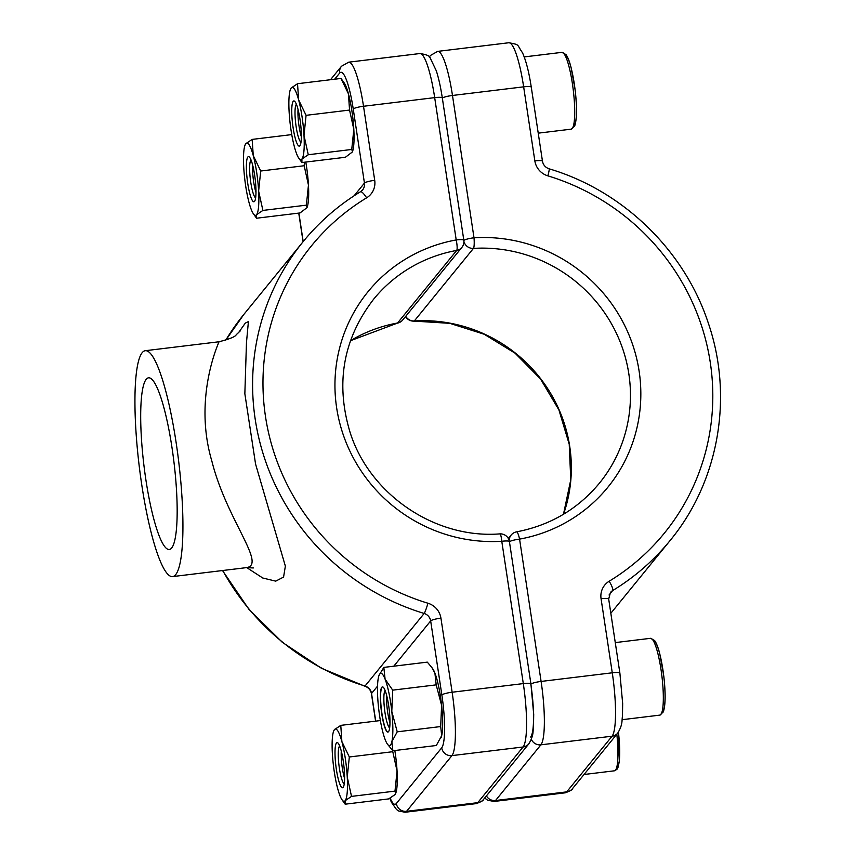 <?xml version="1.0" encoding="UTF-8"?>
<svg xmlns="http://www.w3.org/2000/svg" width="855" height="855" viewBox="0 0 855 855"><rect width="100%" height="100%" fill="white"/><g stroke="black" fill="none" stroke-linecap="round" stroke-linejoin="round"><path stroke-width="1.28" d="M238.427 332.841L245.289 323.126L248.41 321.576L246.464 342.663L244.851 393.728L255.57 464.062L285.367 566.128L283.571 577.072L275.748 581.144L262.795 578.023L246.721 567.602M172.635 576.591A113.768 19.879 83.1 0 1 141.748 484.742A113.768 19.879 83.1 0 1 145.232 350.71A113.768 19.879 83.1 0 1 178.663 461.262A113.768 19.879 83.1 0 1 172.635 576.591L246.432 567.635C266.888 564.717 226.586 519.797 211.933 461.379C192.749 397.062 219.5 341.092 219.04 341.765C229.728 338.975 235.446 336.646 236.183 334.775L240.148 331.024M171.994 447.625A86.462 15.101 -96.9 0 0 148.524 377.814A86.462 15.101 -96.9 0 0 143.939 465.473A86.462 15.101 -96.9 0 0 169.343 549.487A86.462 15.101 -96.9 0 0 171.994 447.625M389.966 722.753A18.703 3.27 83.1 0 1 387.678 712.29A18.703 3.27 83.1 0 1 386.652 695.425M344.597 778.445A18.703 3.27 83.1 0 1 342.31 767.982A18.703 3.27 83.1 0 1 341.284 751.118M255.976 192.482A18.703 3.27 83.1 0 1 253.689 182.019A18.703 3.27 83.1 0 1 252.663 165.154M301.355 136.8A18.703 3.27 83.1 0 1 299.068 126.326A18.703 3.27 83.1 0 1 298.032 109.461M389.645 727.947A19.109 3.335 83.1 0 1 384.942 712.322A19.109 3.335 83.1 0 1 384.376 692.229A19.109 3.335 83.1 0 1 385.103 690.466M441.02 737.78A36.402 6.359 83.1 0 0 441.105 737.587A36.402 6.359 83.1 0 0 441.682 735.642L440.688 726.558L397.222 731.827L391.868 741.68A36.402 6.359 83.1 0 1 387.401 744.096L392.862 750.765L436.317 745.496L441.682 735.642A36.402 6.359 -96.9 0 0 441.608 705.332L436.178 684.866L434.917 673.12L431.796 667.456L427.297 662.133L383.831 667.402L379.054 675.311A36.402 6.359 83.1 0 1 385.092 679.159L383.831 667.402M397.222 731.827L391.793 711.371A36.402 6.359 83.1 0 1 391.868 741.68L392.862 750.765M440.688 726.558L441.608 705.332A36.402 6.359 -96.9 0 0 434.917 673.12A36.402 6.359 -96.9 0 0 432.758 668.802L431.796 667.456M392.712 690.145L385.092 679.159A36.402 6.359 83.1 0 1 391.793 711.371L392.712 690.145L436.178 684.866M380.988 689.344A22.754 3.976 83.1 0 1 382.431 686.886A22.754 3.976 83.1 0 1 388.405 703.964A22.754 3.976 83.1 0 1 389.356 729.604A22.754 3.976 83.1 0 1 387.913 732.062A22.754 3.976 83.1 0 1 381.929 714.972A22.754 3.976 83.1 0 1 380.988 689.344M387.401 744.096A36.402 6.359 83.1 0 1 385.242 739.789A36.402 6.359 83.1 0 1 378.551 707.577A36.402 6.359 83.1 0 1 378.476 677.256A36.402 6.359 83.1 0 1 379.054 675.311M388.02 732.04A22.754 3.976 83.1 0 1 381.448 709.928A22.754 3.976 83.1 0 1 382.548 686.875M344.255 783.779A19.109 3.335 83.1 0 1 338.975 765.257A19.109 3.335 83.1 0 1 339.67 746.02M380.379 720.562L340.782 725.371L341.872 741.563L349.332 756.985L347.248 777.077L351.523 796.39L394.989 791.121L397.062 771.028A36.402 6.359 -96.9 0 0 394.828 750.53M345.174 804.192L345.174 800.675A36.402 6.359 83.1 0 1 342.032 799.788L345.174 804.192L388.64 798.912L394.989 794.626L395.726 793.28A36.402 6.359 -96.9 0 0 397.062 771.028L392.787 751.705L349.332 756.985M395.576 793.664L394.989 791.121M342.032 799.788A36.402 6.359 83.1 0 1 337.725 788.759A36.402 6.359 83.1 0 1 332.349 753.255A36.402 6.359 83.1 0 1 333.685 731.004L334.433 729.646A36.402 6.359 83.1 0 1 341.872 741.563A36.402 6.359 83.1 0 1 347.248 777.077A36.402 6.359 -96.9 0 1 345.174 800.675L351.523 796.39M333.685 731.004A36.402 6.359 83.1 0 1 334.433 729.646L340.782 725.371M343.154 787.359A22.754 3.976 -96.9 0 0 343.454 786.889A22.754 3.976 -96.9 0 0 343.742 764.68A22.754 3.976 -96.9 0 0 338.153 743.187A22.754 3.976 -96.9 0 0 335.737 764.627A22.754 3.976 -96.9 0 0 343.154 787.359M255.634 197.815A19.109 3.335 83.1 0 1 250.355 179.293A19.109 3.335 83.1 0 1 251.06 160.056M291.758 134.598L252.161 139.408L253.262 155.599L260.711 171.021L258.627 191.114L262.902 210.426L306.368 205.157L308.452 185.065A36.402 6.359 -96.9 0 0 305.791 162.065M304.423 162.236L304.177 165.742L260.711 171.021M304.177 165.742L308.452 185.065A36.402 6.359 -96.9 0 1 307.116 207.316L306.368 205.157M306.956 207.701L300.02 212.948L256.553 218.228L253.411 213.825A36.402 6.359 83.1 0 1 249.104 202.806A36.402 6.359 83.1 0 1 243.728 167.291A36.402 6.359 83.1 0 1 245.064 145.04A36.402 6.359 83.1 0 1 245.813 143.683L252.161 139.408M256.553 218.228L256.553 214.712L262.902 210.426M245.064 145.04L245.813 143.683A36.402 6.359 83.1 0 1 253.262 155.599A36.402 6.359 83.1 0 1 258.627 191.114A36.402 6.359 -96.9 0 1 256.553 214.712A36.402 6.359 83.1 0 1 253.411 213.825M254.534 201.395A22.754 3.976 -96.9 0 0 254.833 200.925A22.754 3.976 -96.9 0 0 255.132 178.716A22.754 3.976 -96.9 0 0 249.532 157.224A22.754 3.976 -96.9 0 0 247.116 178.663A22.754 3.976 -96.9 0 0 254.534 201.395M301.003 142.133A19.109 3.335 83.1 0 1 295.723 123.612A19.109 3.335 83.1 0 1 296.429 104.363M340.995 78.446L348.445 93.868A36.402 6.359 -96.9 0 0 344.138 82.839L340.995 78.446L297.529 83.715L298.63 99.907L306.079 115.329L303.995 135.421L308.27 154.744L351.736 149.465L353.82 129.372A36.402 6.359 -96.9 0 0 348.445 93.868L349.545 110.06L306.079 115.329M349.545 110.06L353.82 129.372A36.402 6.359 -96.9 0 1 352.484 151.624L351.736 149.465M352.324 152.019L345.388 157.267L301.922 162.536L298.78 158.132A36.402 6.359 83.1 0 1 294.473 147.113A36.402 6.359 83.1 0 1 289.108 111.599A36.402 6.359 83.1 0 1 290.433 89.358A36.402 6.359 83.1 0 1 291.181 88.001L297.529 83.715M301.922 162.536L301.922 159.019L308.27 154.744M290.433 89.358L291.181 88.001A36.402 6.359 83.1 0 1 298.63 99.907A36.402 6.359 83.1 0 1 303.995 135.421A36.402 6.359 -96.9 0 1 301.922 159.019A36.402 6.359 83.1 0 1 298.78 158.132M299.913 145.703A22.754 3.976 -96.9 0 0 300.201 145.243A22.754 3.976 -96.9 0 0 300.5 123.035A22.754 3.976 -96.9 0 0 294.9 101.542A22.754 3.976 -96.9 0 0 292.485 122.981A22.754 3.976 -96.9 0 0 299.913 145.703M531.276 87.167A9.106 1.486 171.4 0 0 523.645 86.836A54.613 9.544 -96.9 0 0 508.821 42.75C520.182 44.877 516.452 44.129 522.49 52.743C526.092 60.812 529.021 72.29 531.276 87.167L542.476 161.232A9.106 1.486 171.4 0 0 534.845 160.9L523.645 86.836L452.477 95.471L474.001 237.786A154.723 150.234 -140.8 0 1 639.123 371.188A154.723 150.234 -140.8 0 1 519.573 539.12A9.106 1.678 -100.3 0 0 516.57 531.853C550.192 525.376 577.809 509.163 599.408 483.193A145.617 141.396 39.2 0 0 613.099 326.738A145.617 141.396 39.2 0 0 473.446 248.399L414.322 320.956A145.617 141.396 -140.8 0 1 563.509 514.25M610.855 613.249L610.833 613.27A236.632 229.771 39.2 0 0 610.855 613.249L669.978 540.681A236.632 229.771 -140.8 0 1 612.629 590.591L609.049 594.995M612.073 736.198L540.905 744.823L495.537 800.515L566.705 791.88L612.073 736.198A54.613 9.544 -96.9 0 0 612.266 672.8L601.065 598.735A9.106 1.486 -8.6 0 1 608.685 599.056L619.886 673.12L622.664 703.547L622.461 716.255C621.649 720.776 623.039 724.132 617.78 733.066A9.106 8.839 -140.8 0 1 612.073 736.198M530.666 737.031A45.507 7.952 -96.9 0 0 530.827 684.203M509.43 541.76A9.106 1.486 171.4 0 1 519.573 539.12L541.097 681.435L612.266 672.8A9.106 1.486 -8.6 0 1 619.886 673.12M608.685 599.056L610.427 592.515A9.106 8.839 39.2 0 1 612.629 590.591A9.106 2.063 -121.3 0 0 609.155 581.24A18.201 17.677 39.2 0 0 601.065 598.735M609.155 581.24A227.537 220.932 39.2 0 0 710.291 362.552A227.537 220.932 39.2 0 0 547.841 175.841A9.106 0.844 -73.1 0 0 549.113 168.82C622.878 190.612 684.577 250.462 708.368 323.286C733.697 397.051 718.777 481.76 669.978 540.681M534.845 160.9A18.201 17.677 39.2 0 0 547.841 175.841M530.955 684.075A9.106 1.486 171.4 0 1 541.097 681.435A54.613 9.544 83.1 0 1 540.905 744.823A9.106 8.839 -140.8 0 1 531.329 739.319M486.41 795.909A9.106 8.839 -140.8 0 0 495.537 800.515A54.613 9.544 83.1 0 1 494.051 801.456L565.219 792.82A54.613 9.544 -96.9 0 0 566.705 791.88A9.106 8.839 -140.8 0 0 572.412 788.748L617.78 733.066M508.821 42.75L437.653 51.386A54.613 9.544 83.1 0 1 452.477 95.471A9.106 1.486 171.4 0 0 442.334 98.111M429.381 57.157A9.106 8.839 -140.8 0 1 430.46 55.457L437.653 51.386M463.934 241.527A9.106 8.839 -140.8 0 0 473.446 248.399A9.106 1.496 86.5 0 0 474.001 237.786A9.106 1.486 171.4 0 0 463.848 240.426M405.58 316.5A9.106 9.106 0 0 0 414.066 321.117A9.106 1.496 86.5 0 0 414.322 320.956A9.106 8.839 -140.8 0 1 405.73 316.307M509.206 540.627A9.106 8.839 -140.8 0 1 511.14 535.059A9.106 9.106 0 0 1 516.57 531.853M350.465 340.685A145.617 141.396 -140.8 0 1 397.575 322.998L456.698 250.43A145.617 141.396 39.2 0 0 373.614 299.239C343.165 338.89 335.31 383.2 350.026 432.181C369.478 494.457 435.174 539.045 499.844 533.883A9.106 1.496 -93.5 0 1 501.778 541.279A154.723 150.234 -140.8 0 1 336.656 407.878A154.723 150.234 -140.8 0 1 456.207 239.945L434.682 97.63L363.514 106.266L374.714 180.33A9.106 1.486 171.4 0 0 364.444 183.098L353.243 109.023A45.507 7.952 -96.9 0 0 339.659 73.07L334.658 79.205M523.11 746.981L451.942 755.617L406.574 811.31L477.742 802.674L523.11 746.981A54.613 9.544 -96.9 0 0 523.303 683.594L501.778 541.279A9.106 1.486 -8.6 0 1 509.409 541.6L530.923 683.914L533.702 714.342L533.499 727.049C532.686 731.57 534.076 734.926 528.828 743.861A9.106 8.839 -140.8 0 1 523.11 746.981M390.158 798.11A45.507 7.952 -96.9 0 0 396.335 803.508L441.704 747.815A45.507 7.952 -96.9 0 0 441.864 694.987L430.663 620.922L393.781 666.195M377.536 686.138L371.54 693.49L375.719 721.128M222.749 570.509A236.632 229.771 39.2 0 0 365.042 686.02L424.166 613.463A236.632 229.771 -140.8 0 1 303.055 241.751L243.932 314.319A236.632 229.771 39.2 0 0 225.688 340.301L243.932 314.319M298.887 213.087L303.194 241.58M354.12 195.774L364.444 183.098A9.106 8.839 39.2 0 1 362.606 189.917L360.521 191.734A9.106 2.063 58.7 0 1 366.624 197.826A18.201 17.677 39.2 0 0 374.714 180.33M366.624 197.826A227.537 220.932 39.2 0 0 265.488 416.513A227.537 220.932 39.2 0 0 427.938 603.224A9.106 0.844 106.9 0 1 424.166 613.463A9.106 8.839 39.2 0 1 430.663 620.922A9.106 1.486 -8.6 0 1 440.934 618.154A18.201 17.677 39.2 0 0 427.938 603.224M440.934 618.154L452.135 692.229L523.303 683.594A9.106 1.486 -8.6 0 1 530.923 683.914M402.769 319.941A9.106 8.839 -140.8 0 1 397.575 322.998A9.106 1.678 79.7 0 1 397.34 323.147A9.106 9.106 0 0 0 402.769 319.941L461.892 247.373A9.106 8.839 -140.8 0 1 456.698 250.43A9.106 1.678 79.7 0 0 456.207 239.945A9.106 1.486 -8.6 0 1 463.827 240.266L442.313 97.951A9.106 1.486 -8.6 0 0 434.682 97.63A54.613 9.544 -96.9 0 0 419.858 53.544L348.69 62.18A54.613 9.544 83.1 0 1 363.514 106.266A9.106 1.486 171.4 0 0 353.243 109.023M396.335 803.508A9.106 8.839 -140.8 0 0 406.574 811.31A54.613 9.544 83.1 0 1 405.088 812.25L476.256 803.615A54.613 9.544 -96.9 0 0 477.742 802.674A9.106 8.839 -140.8 0 0 483.449 799.543L528.828 743.861M441.864 694.987A9.106 1.486 -8.6 0 1 452.135 692.229A54.613 9.544 83.1 0 1 451.942 755.617A9.106 8.839 -140.8 0 1 441.704 747.815M339.659 73.07A9.106 8.839 -140.8 0 1 341.498 66.252L348.69 62.18M360.404 191.841A9.106 2.063 58.7 0 1 360.521 191.734C338.484 205.157 319.332 221.83 303.055 241.751M360.66 191.67A9.106 8.839 39.2 0 0 362.606 189.917M375.58 721.15L371.444 693.768A9.106 1.486 -8.6 0 1 371.54 693.49A9.106 8.839 39.2 0 0 365.042 686.02A9.106 0.844 -73.1 0 1 364.796 686.18L321.469 668.279L282.332 642.308L248.901 609.294L222.514 570.542M653.049 640.299A36.402 6.359 83.1 0 1 663.704 675.685A36.402 6.359 83.1 0 1 661.823 712.578M622.162 719.686L659.825 715.122A38.678 6.755 -96.9 0 0 661.877 675.91A38.678 6.755 -96.9 0 0 650.505 638.322L615.269 642.597M618.432 732.19A36.402 6.359 83.1 0 1 616.455 768.271M584.029 774.502L614.456 770.804A38.678 6.755 -96.9 0 0 616.818 734.253M564.439 54.346A36.402 6.359 83.1 0 1 575.084 89.722A36.402 6.359 83.1 0 1 573.203 126.626M538.223 133.156L571.204 129.158A38.678 6.755 -96.9 0 0 573.256 89.946A38.678 6.755 -96.9 0 0 561.895 52.358L524.222 56.922M549.113 168.82C545.404 167.484 543.192 164.962 542.476 161.232M572.412 788.748C572.69 789.592 570.285 790.95 565.219 792.82M429.21 56.986L430.46 55.457M414.066 321.117L449.816 323.34L484.187 334.241L515.052 353.168L540.488 378.936L558.924 409.94L569.227 444.258L570.766 479.773L563.466 514.272M508.34 538.5L511.14 535.059M484.7 798.014L487.574 800.184L494.051 801.456M145.232 350.71L219.04 341.765M246.432 567.635L253.326 567.955M330.522 79.707L341.498 66.252M389.773 798.324L391.44 802.311L396.485 809.493L398.612 810.978L405.088 812.25M298.748 213.109L303.076 241.73M371.444 693.768C370.717 690.038 368.505 687.516 364.796 686.18M483.449 799.543C483.727 800.376 481.322 801.734 476.256 803.615M509.409 541.6A9.106 9.106 0 0 0 499.844 533.883M461.892 247.373A9.106 9.106 0 0 0 463.827 240.266M397.34 323.147L350.443 340.728M442.313 97.951C440.699 87.36 438.711 78.329 436.339 70.858L430.257 58.14C430.044 56.045 426.581 54.506 419.858 53.544M659.825 715.122L663.32 711.916C665.564 705.183 665.724 693.266 663.801 676.145L659.739 653.658C658.147 647.438 656.448 643.078 654.641 640.566L650.505 638.322M614.456 770.804L616.968 769.318L617.951 767.598L619.415 760.544L618.464 732.147M571.204 129.158L574.699 125.952C576.943 119.219 577.104 107.303 575.18 90.181L571.119 67.695C569.526 61.475 567.827 57.114 566.021 54.602L561.895 52.358"/></g></svg>
